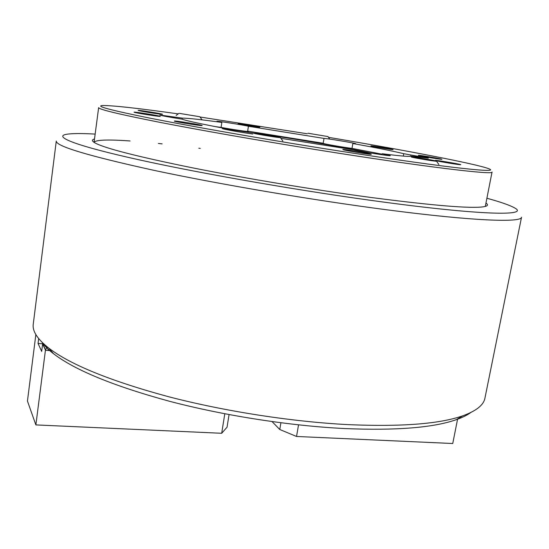 <?xml version="1.0" encoding="UTF-8"?>
<svg xmlns="http://www.w3.org/2000/svg" width="549" height="549" viewBox="0 0 549 549"><rect width="100%" height="100%" fill="white"/><g stroke="black" fill="none" stroke-linecap="round" stroke-linejoin="round"><path stroke-width="0.82" d="M470.774 412.525C467.192 415.161 462.368 417.542 456.288 419.676C433.442 427.705 396.344 430.67 344.998 428.57C290.195 425.894 224.651 415.737 169.813 401.36C113.657 386.029 74.897 370.15 53.534 353.728C48.456 349.768 44.641 345.966 42.095 342.329M33.256 324.116C32.233 331.116 37.387 339.104 48.731 348.08C70.457 364.708 110.232 380.882 168.069 396.591C224.548 411.331 292.192 421.81 348.581 424.651C401.415 426.889 439.433 423.958 462.642 415.861C476.257 410.975 483.696 405.045 484.952 398.08L521.529 217.212C521.825 222.729 474.041 221.199 387.326 209.862C313.17 200.227 219.188 184.265 153.768 170.3C88.053 155.847 55.559 146.089 56.286 141.024L33.256 324.116M95.155 134.093C81.314 133.304 71.693 133.386 66.305 134.327C53.322 136.687 75.584 145.801 139.769 159.972C203.645 174.088 305.889 191.8 385.693 202.368C486.098 215.757 530.245 215.778 514.166 207.666C509.362 205.058 500.269 201.915 486.901 198.244M485.954 203.075C488.569 204.818 487.828 206.04 483.738 206.753C471.289 208.73 433.772 205.649 371.193 197.51C314.982 189.981 245.877 178.494 192.541 167.843C138.176 156.774 105.806 148.546 95.437 143.165C91.786 141.189 91.477 139.789 94.51 138.972M200.261 148.395L198.807 148.203M162.12 143.865L158.359 143.474M130.086 140.963C107.679 139.364 95.67 139.83 94.071 142.363M224.795 413.781L221.686 433.278L35.877 424.912L27.45 401.065L35.857 334.567M38.67 338.582L38.053 343.454L41.669 351.401L42.596 344.175L43.371 343.557M43.055 343.811L38.053 343.454M48.511 350.138L47.228 348.045L46.562 347.997L45.457 350.042L35.877 424.912M47.228 348.045L46.315 346.144M50.933 350.66L45.457 350.283M221.686 433.278L227.046 427.191L229.063 414.591M45.457 350.042L42.637 344.045M280.333 137.586L280.292 137.449C278.686 136.701 255.779 132.968 254.009 133.167L254.002 133.167C250.522 133.174 278.672 137.895 280.333 137.586M436.551 161.234L436.524 161.125C435.103 160.445 413.047 156.753 411.503 156.932L411.496 156.932C408.332 156.904 435.062 161.502 436.551 161.234M179.53 113.403L199.836 116.738L179.53 113.403M307.975 133.229L327.931 136.557L307.975 133.229M298.532 424.871L296.535 436.469L452.747 443.51L457.633 418.873M272.064 421.598L279.777 429.51L296.535 436.469M280.916 422.778L279.777 429.51M342.974 149.63L342.83 149.534C342.267 148.848 368.907 153.185 371.069 154.132L371.268 154.248C371.982 154.969 344.573 150.495 342.974 149.63M435.625 160.555L435.295 160.411C434.767 159.883 457.317 163.581 460.323 164.522L460.728 164.686C461.366 165.242 438.205 161.433 435.625 160.555M418.592 155.442L418.324 155.326C417.823 154.852 439.022 158.332 441.602 159.141L441.931 159.279C442.521 159.766 420.809 156.197 418.592 155.442M371.021 145.986L370.863 145.91C370.39 145.471 390.984 148.834 392.899 149.506L393.098 149.596C393.66 150.049 372.599 146.604 371.021 145.986M238.108 123.635L238.101 123.621C237.662 123.189 259.478 126.709 259.835 127.135L259.855 127.162C260.398 127.615 238.122 124.012 238.108 123.635M138.204 110.383C138.437 109.972 163.128 113.931 162.511 114.281L162.504 114.288C162.758 114.782 137.483 110.74 138.183 110.397L138.204 110.383M134.059 112.168C134.381 111.694 160.926 115.949 160.253 116.361L160.246 116.367C160.5 116.937 133.277 112.586 134.045 112.181L134.059 112.168M174.342 121.068C174.047 120.416 202.629 124.994 202.176 125.529L202.176 125.536C202.862 126.249 173.518 121.549 174.342 121.068L174.342 121.068M381.974 154.756L382.159 153.727L390.25 155.6C391.245 156.431 360.652 151.579 353.281 149.733L280.923 138.341M403.295 156.094L403.728 153.693L428.33 158.153L410.741 156.081C410.556 156.897 401.024 156.115 382.159 153.727M352.849 143.509L352.005 148.381C344.429 147.516 324.136 143.996 323.148 143.378L324.027 138.43C325.976 138.266 353.631 142.822 355.615 143.632L352.849 143.509C376.353 147.77 393.317 151.16 403.728 153.693M215.407 126.641L221.089 127.389C230.505 129.235 249.177 131.993 248.539 131.444L247.668 131.129L248.423 126.27C243.482 124.994 216.32 120.718 216.958 121.315L221.837 122.434C200.776 119.538 187.573 118.097 182.247 118.11L159.8 115.043C161.53 115.715 168.907 117.074 181.932 119.126C186.427 120.807 201.586 124.067 227.396 128.919L227.265 129.784M182.247 118.11L182.09 119.181M252.821 134.031C240.791 132.384 222.071 129.022 222.331 128.562L227.396 128.919M178.212 113.876C138.019 108.235 112.868 105.449 102.752 105.518C94.654 105.923 110.356 110.129 149.863 118.131C189.933 126.105 255.107 137.593 318.688 147.756C374.089 156.609 424.157 163.822 454.346 167.438C483.895 170.869 495.383 171.302 488.816 168.735C475.832 163.746 403.755 150.014 328.48 137.325M307.234 133.771L200.028 117.006M485.295 206.424L492.041 172.022C494.773 175.289 422.73 166.711 318.578 150.042C259.972 140.681 199.616 130.106 159.011 122.173C118.509 114.151 98.388 109.292 98.648 107.597L94.064 142.363M227.355 129.228L286.853 137.888C320.842 143.371 348.457 148.354 369.703 152.835M247.668 131.129L323.21 143.248M248.423 126.27L324.027 138.43M410.563 155.827L410.48 156.252M352.005 148.381L382.077 154.194M221.089 127.389L221.837 122.434M45.622 349.939L42.829 343.99M53.534 353.728L48.731 348.08M456.288 419.676L462.642 415.861M280.388 137.579L282.824 141.018M436.599 161.228L438.871 164.508M178.844 113.41L176.133 115.42M199.884 116.8L201.881 119.565M327.945 136.557L329.729 139.096"/></g></svg>
